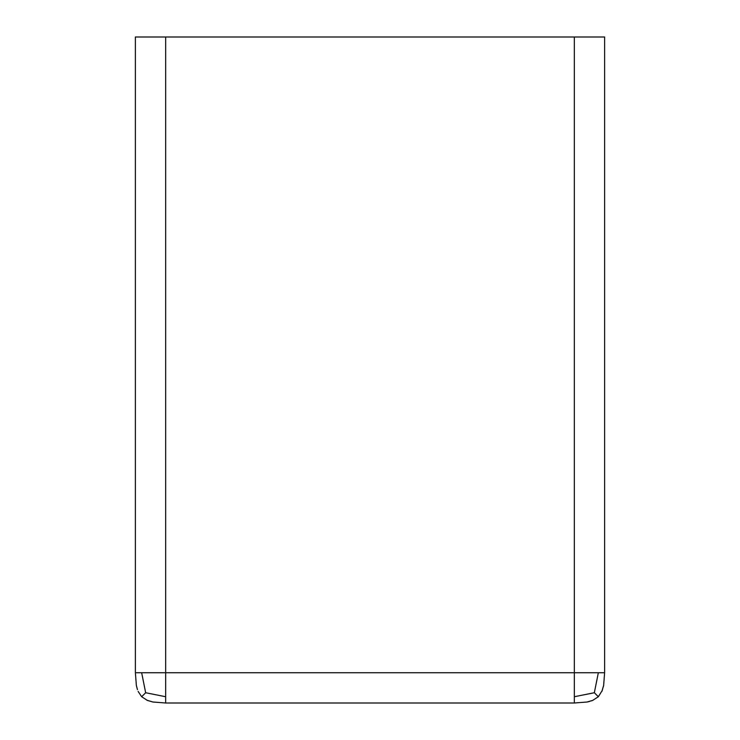 <?xml version="1.0" encoding="UTF-8"?>
<svg xmlns="http://www.w3.org/2000/svg" width="740" height="740" viewBox="0 0 740 740"><rect width="100%" height="100%" fill="white"/><g stroke="black" fill="none" stroke-linecap="round" stroke-linejoin="round"><path stroke-width="1.11" d="M141.654 672.725L135.383 672.725L135.383 37L165.658 37L165.658 672.725L141.654 672.725L145.66 692.732L165.658 696.729L165.658 672.725L574.342 672.725L574.342 37L165.658 37M574.342 37L604.617 37L604.617 672.725L598.346 672.725L594.34 692.732L574.342 696.729L574.342 672.725L598.346 672.725M587.051 702.02L574.342 703L165.658 703L165.658 696.729M165.658 703L152.912 702.01M138.13 691.419L141.654 696.729L147.38 700.429L153.004 702.029L146.983 700.262M135.383 672.725L136.354 685.388L137.446 689.634M603.637 685.416L603.424 686.461M604.617 672.725L603.646 685.388L601.879 691.401M593.036 700.253L591.501 700.854M141.654 696.729L145.66 692.732M574.342 703L574.342 696.729M602.268 690.448L598.346 696.729L592.62 700.429L586.996 702.029L589.604 701.437M598.346 696.729L594.34 692.732M602.046 691.003L603.646 685.388"/></g></svg>

